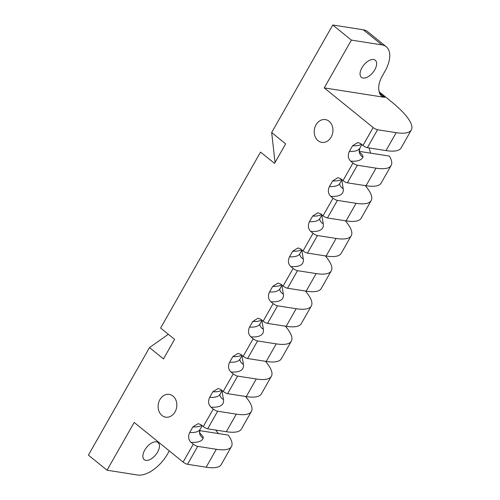 <?xml version="1.0" encoding="UTF-8"?>
<svg xmlns="http://www.w3.org/2000/svg" width="500" height="500" viewBox="0 0 500 500"><rect width="100%" height="100%" fill="white"/><g stroke="black" fill="none" stroke-linecap="round" stroke-linejoin="round"><path stroke-width="0.75" d="M169.312 450.9L167.725 453.694A28.388 15.181 -51 0 1 137.587 475L107.044 470.219L88.413 455.119L149.5 347.587L163.475 358.919L174.581 339.363L160.606 328.038L260.562 152.081L274.538 163.406L285.644 143.856L271.669 132.531L332.756 25L351.388 40.106L324.237 87.894L373.15 127.544A3.55 0.887 29.6 0 0 377.55 129.756L367.369 147.675A3.55 0.887 -150.4 0 1 362.969 145.463L373.15 127.544M411.306 129.963L401.125 147.887A70.969 17.781 -150.4 0 1 386.006 150.594L396.188 132.669A70.969 17.781 29.6 0 0 411.306 129.963A70.969 17.781 29.6 0 0 391.012 101.388L379.131 91.756M370.688 153.156L368.994 147.931M359.294 151.369L389.344 156.075A70.969 17.781 -150.4 0 1 391.144 165.456A70.969 17.781 -150.4 0 1 376.025 168.162L357.388 165.244A3.55 0.887 -150.4 0 1 352.987 163.038L350.694 161.175C348.05 158.531 347.612 155.269 349.394 151.394L352.587 145.775L357.894 142.506L360.675 143.6L362.969 145.463M329.087 121.275A11.531 9.306 -81.1 0 0 325.356 119.588A11.531 9.306 -81.1 0 0 314.381 129.544A11.531 9.306 -81.1 0 0 321.794 142.375A11.531 9.306 -81.1 0 0 332.163 134.863A11.531 9.306 -81.1 0 0 329.087 121.275M218.469 433.581L215.675 430.05M199.675 430.637L228.275 435.112A70.969 17.781 29.6 0 1 231.444 446.581L221.262 464.5A70.969 17.781 -150.4 0 1 206.144 467.206L187.506 464.288A3.55 0.887 -150.4 0 1 183.106 462.081L193.287 444.156L190.994 442.294C188.35 439.65 187.913 436.394 189.694 432.519L192.887 426.894L198.194 423.631L200.975 424.725L203.269 426.587A3.55 0.887 29.6 0 0 207.669 428.8L226.306 431.712A70.969 17.781 29.6 0 0 241.425 429.006L251.406 411.438A70.969 17.781 -150.4 0 1 236.287 414.144L217.65 411.231A3.55 0.887 -150.4 0 1 213.25 409.019L210.956 407.156C208.312 404.513 207.875 401.25 209.656 397.381L212.85 391.756L218.156 388.488L220.938 389.581L223.231 391.444A3.55 0.887 29.6 0 0 227.631 393.656L246.269 396.575A70.969 17.781 29.6 0 0 261.388 393.869L271.369 376.3A70.969 17.781 -150.4 0 1 256.25 379.006L237.613 376.087A3.55 0.887 -150.4 0 1 233.212 373.875L230.919 372.013C228.275 369.369 227.838 366.112 229.619 362.238L232.812 356.619L238.119 353.35L240.9 354.444L243.194 356.306A3.55 0.887 29.6 0 0 247.594 358.519L266.231 361.431A70.969 17.781 29.6 0 0 281.35 358.725L291.331 341.156A70.969 17.781 -150.4 0 1 276.212 343.862L257.575 340.95A3.55 0.887 -150.4 0 1 253.175 338.738L250.881 336.875C248.238 334.231 247.8 330.975 249.581 327.1L252.775 321.475L258.081 318.206L260.863 319.306L263.156 321.169A3.55 0.887 29.6 0 0 267.556 323.375L286.194 326.294A70.969 17.781 29.6 0 0 301.312 323.587L311.294 306.019A70.969 17.781 -150.4 0 1 296.175 308.725L277.538 305.806A3.55 0.887 -150.4 0 1 273.137 303.594L270.844 301.731C268.2 299.088 267.762 295.831 269.544 291.956L272.738 286.337L278.044 283.069L280.825 284.163L283.119 286.025A3.55 0.887 29.6 0 0 287.519 288.238L306.156 291.156A70.969 17.781 29.6 0 0 321.275 288.45L331.256 270.875A70.969 17.781 -150.4 0 1 316.137 273.581L297.5 270.669A3.55 0.887 -150.4 0 1 293.1 268.456L290.806 266.594C288.163 263.95 287.725 260.694 289.506 256.819L292.7 251.194L298.006 247.931L300.788 249.025L303.081 250.888A3.55 0.887 29.6 0 0 307.481 253.1L326.119 256.012A70.969 17.781 29.6 0 0 341.238 253.306L351.219 235.738A70.969 17.781 -150.4 0 1 336.1 238.444L317.462 235.525A3.55 0.887 -150.4 0 1 313.062 233.312L310.769 231.45C308.125 228.812 307.688 225.55 309.469 221.675L312.663 216.056L317.969 212.787L320.75 213.881L323.044 215.744A3.55 0.887 29.6 0 0 327.444 217.956L346.081 220.875A70.969 17.781 29.6 0 0 361.2 218.169L371.181 200.594A70.969 17.781 -150.4 0 1 356.062 203.3L337.425 200.387A3.55 0.887 -150.4 0 1 333.025 198.175L330.731 196.312C328.088 193.669 327.65 190.413 329.431 186.537L332.625 180.912L337.931 177.65L340.712 178.744L343.006 180.606A3.55 0.887 29.6 0 0 347.406 182.819L366.044 185.731A70.969 17.781 29.6 0 0 381.163 183.025L391.144 165.456M107.044 470.219L134.194 422.431L183.106 462.081M172.981 396.069A11.531 9.306 -81.1 0 0 169.25 394.381A11.531 9.306 -81.1 0 0 158.275 404.338A11.531 9.306 -81.1 0 0 165.688 417.169A11.531 9.306 -81.1 0 0 176.056 409.656A11.531 9.306 -81.1 0 0 172.981 396.069M193.287 444.156A3.55 0.887 29.6 0 0 197.688 446.369L187.506 464.288M206.144 467.206L216.325 449.288L197.688 446.369M216.325 449.288A70.969 17.781 29.6 0 0 231.444 446.581M386.006 150.594L367.369 147.675M379.525 93.112L384.769 97.369L324.237 87.894M396.188 132.669L377.55 129.756M365.25 185.606A70.969 17.781 -150.4 0 1 371.181 200.594M345.288 220.75A70.969 17.781 -150.4 0 1 351.219 235.738M325.325 255.888A70.969 17.781 -150.4 0 1 331.256 270.875M305.363 291.031A70.969 17.781 -150.4 0 1 311.294 306.019M285.4 326.169A70.969 17.781 -150.4 0 1 291.331 341.156M265.438 361.312A70.969 17.781 -150.4 0 1 271.369 376.3M245.475 396.45A70.969 17.781 -150.4 0 1 251.406 411.438M157.581 452.106A11 5.881 -51 0 1 144.238 459.65A11 5.881 -51 0 1 146.594 447.4A11 5.881 -51 0 1 158.088 442.556A11 5.881 -51 0 1 157.581 452.106M374.769 69.781A11 5.881 -51 0 1 361.425 77.325A11 5.881 -51 0 1 363.781 65.075A11 5.881 -51 0 1 375.281 60.231A11 5.881 -51 0 1 374.769 69.781M351.388 40.106L381.925 44.881A28.388 15.181 -51 0 1 386.231 46.725A28.388 15.181 -51 0 1 384.919 71.369L382.344 75.894A21.288 11.387 -51 0 0 378.787 89.138L378.969 90.744A21.288 11.387 -51 0 0 381.544 95.981A21.288 11.387 -51 0 0 384.769 97.369M168.319 334.288L149.5 347.587M271.669 132.531L275.05 162.5M381.925 44.881L363.294 29.781L332.756 25M363.294 29.781A28.388 15.181 -51 0 1 367.594 31.619L386.231 46.725M359.406 152A14.194 3.556 -150.4 0 1 362.887 157.081A78.062 19.556 -150.4 0 1 350.694 161.175M359.406 152.562L359.812 153.038C359.288 153.062 359.25 151.525 359.706 148.438A7.094 6.869 -157.9 0 0 362.887 157.081M361.875 144.575L359.825 148.181A70.969 17.781 -150.4 0 1 349.394 151.394M361.438 144.219A70.969 17.781 -150.4 0 1 352.587 145.775M203.269 426.587L213.25 409.019M223.231 391.444L233.212 373.875M243.194 356.306L253.175 338.738M263.156 321.169L273.137 303.594M283.119 286.025L293.1 268.456M303.081 250.888L313.062 233.312M323.044 215.744L333.025 198.175M343.006 180.606L352.987 163.038M192.887 426.894A70.969 17.781 29.6 0 0 201.737 425.344M190.994 442.294A78.062 19.556 29.6 0 0 203.188 438.206A7.094 6.869 22.1 0 1 200.006 429.556C199.544 432.631 199.581 434.162 200.113 434.156L199.706 433.688M189.694 432.519A70.969 17.781 29.6 0 0 200.125 429.306L200.006 429.556M203.188 438.206A14.194 3.556 29.6 0 0 199.706 433.119M330.731 196.312A78.062 19.556 -150.4 0 0 343.206 188.656L341.769 179.969M366.044 185.731L376.025 168.162M341.912 179.719L339.862 183.325A70.969 17.781 -150.4 0 1 329.431 186.537M332.625 180.912A70.969 17.781 29.6 0 0 341.475 179.363M321.95 214.856L319.9 218.463A70.969 17.781 -150.4 0 1 309.469 221.675M312.663 216.056A70.969 17.781 29.6 0 0 321.512 214.5M310.769 231.45A78.062 19.556 -150.4 0 0 323.244 223.794L321.806 215.106M301.988 250L299.938 253.606A70.969 17.781 -150.4 0 1 289.506 256.819M292.7 251.194A70.969 17.781 29.6 0 0 301.55 249.644M290.806 266.594A78.062 19.556 -150.4 0 0 303.281 258.931L301.844 250.25M282.025 285.138L279.975 288.744A70.969 17.781 -150.4 0 1 269.544 291.956M272.738 286.337A70.969 17.781 29.6 0 0 281.588 284.781M270.844 301.731A78.062 19.556 -150.4 0 0 283.319 294.075L281.881 285.387M262.062 320.281L260.012 323.888A70.969 17.781 -150.4 0 1 249.581 327.1M252.775 321.475A70.969 17.781 29.6 0 0 261.625 319.925M250.881 336.875A78.062 19.556 -150.4 0 0 263.356 329.212L261.919 320.531M242.1 355.419L240.05 359.025A70.969 17.781 -150.4 0 1 229.619 362.238M232.812 356.619A70.969 17.781 29.6 0 0 241.663 355.062M230.919 372.013A78.062 19.556 -150.4 0 0 243.394 364.356L241.956 355.669M222.138 390.556L220.087 394.162A70.969 17.781 -150.4 0 1 209.656 397.381M212.85 391.756A70.969 17.781 29.6 0 0 221.7 390.2M210.956 407.156A78.062 19.556 -150.4 0 0 223.431 399.494L221.994 390.806M223.431 399.494A7.094 6.731 -9.4 0 1 219.85 394.837M243.394 364.356A7.094 6.731 -9.4 0 1 239.812 359.694M263.356 329.212A7.094 6.731 -9.4 0 1 259.775 324.556M283.319 294.075A7.094 6.731 -9.4 0 1 279.738 289.413M303.281 258.931A7.094 6.731 -9.4 0 1 299.7 254.275M323.244 223.794A7.094 6.731 -9.4 0 1 319.662 219.131M343.206 188.656A7.094 6.731 -9.4 0 1 339.625 183.994M226.306 431.712L236.287 414.144M246.269 396.575L256.25 379.006M346.081 220.875L356.062 203.3M357.388 165.244L347.406 182.819M337.425 200.387L327.444 217.956M217.65 411.231L207.669 428.8M317.462 235.525L307.481 253.1M326.119 256.012L336.1 238.444M297.5 270.669L287.519 288.238M306.156 291.156L316.137 273.581M277.538 305.806L267.556 323.375M286.194 326.294L296.175 308.725M257.575 340.95L247.594 358.519M266.231 361.431L276.212 343.862M237.613 376.087L227.631 393.656M202.175 425.7L200.125 429.306M240.05 359.025L239.812 359.75M220.087 394.162L219.85 394.894M260.012 323.888L259.775 324.613M279.975 288.744L279.738 289.469M299.938 253.606L299.7 254.331M319.9 218.463L319.662 219.188M339.862 183.325L339.625 184.05"/></g></svg>
